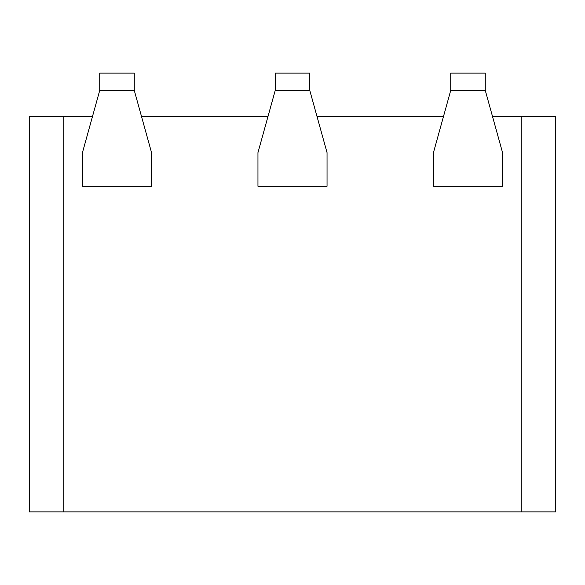 <?xml version="1.0" encoding="UTF-8"?>
<svg xmlns="http://www.w3.org/2000/svg" width="585" height="585" viewBox="0 0 585 585"><rect width="100%" height="100%" fill="white"/><g stroke="black" fill="none" stroke-linecap="round" stroke-linejoin="round"><path stroke-width="0.88" d="M492.563 116.656L555.75 116.656L555.75 511.875L29.25 511.875L29.25 116.656L92.437 116.656M141.563 116.656L267.937 116.656M317.063 116.656L443.437 116.656M257.956 186.257L257.956 152.626L275.228 90.397L309.772 90.397L327.044 152.626L327.044 186.257L257.956 186.257M275.228 90.397L275.228 73.125L309.772 73.125L309.772 90.397M82.456 186.257L82.456 152.626L99.728 90.397L134.272 90.397L151.544 152.626L151.544 186.257L82.456 186.257M99.728 90.397L99.728 73.125L134.272 73.125L134.272 90.397M433.456 186.257L433.456 152.626L450.728 90.397L485.272 90.397L502.544 152.626L502.544 186.257L433.456 186.257M450.728 90.397L450.728 73.125L485.272 73.125L485.272 90.397M521.206 116.656L521.206 511.875M63.794 511.875L63.794 116.656"/></g></svg>
